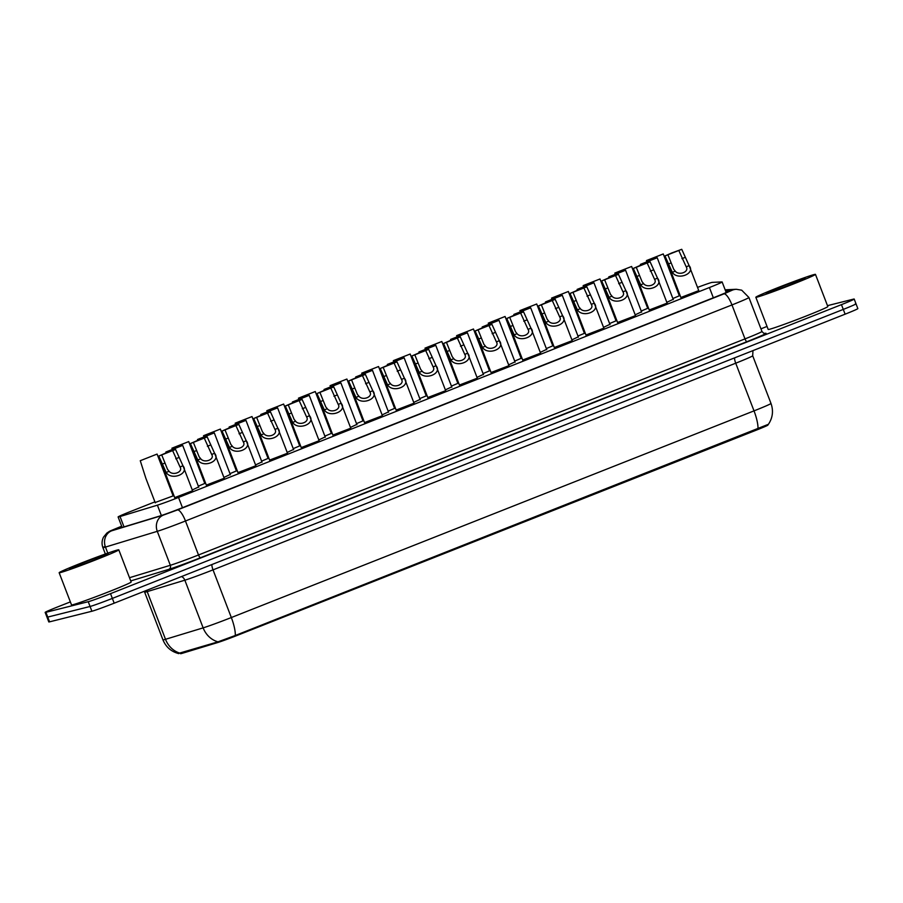 <?xml version="1.0" encoding="UTF-8"?>
<svg xmlns="http://www.w3.org/2000/svg" width="903" height="903" viewBox="0 0 903 903"><rect width="100%" height="100%" fill="white"/><g stroke="black" fill="none" stroke-linecap="round" stroke-linejoin="round"><path stroke-width="1.35" d="M192.587 490.747L174.697 497.621M224.226 478.24L206.335 485.114M255.865 465.734L237.974 472.596M287.493 453.227L269.602 460.09M319.131 440.72L301.241 447.583M350.77 428.203L332.88 435.077M382.398 415.696L364.519 422.57M414.037 403.189L396.146 410.064M445.676 390.683L427.785 397.546M477.315 378.176L459.424 385.039M508.942 365.67L491.051 372.533M540.581 353.152L522.69 360.026M572.22 340.645L554.329 347.52M603.859 328.139L585.968 335.013M635.486 315.632L617.596 322.495M667.125 303.126L649.234 309.989M698.764 290.619L680.873 297.482M198.637 486.943L192.283 489.968M230.265 474.436L223.921 477.461M261.904 461.93L255.56 464.943M293.543 449.423L287.199 452.437M325.182 436.905L318.827 439.93M356.809 424.399L350.466 427.424M388.448 411.892L382.104 414.917M420.087 399.386L413.743 402.411M451.714 386.879L445.371 389.893M483.353 374.373L477.01 377.386M514.992 361.855L508.649 364.88M546.631 349.348L540.276 352.373M578.259 336.842L571.915 339.867M609.897 324.335L603.554 327.36M641.536 311.828L635.193 314.842M673.175 299.322L666.82 302.336M173.929 495.612L155.158 502.508M205.568 483.105L198.333 486.164M237.196 470.598L229.972 473.646M268.834 458.081L261.599 461.14M300.473 445.574L293.238 448.633M332.112 433.068L324.877 436.126M363.74 420.561L356.516 423.62M395.379 408.054L388.143 411.113M427.017 395.548L419.782 398.595M458.645 383.03L451.421 386.089M490.284 370.523L483.06 373.582M521.923 358.017L514.687 361.076M553.562 345.51L546.326 348.569M585.189 333.004L577.965 336.051M616.828 320.497L609.593 323.545M648.467 307.979L641.232 311.038M680.094 295.473L672.87 298.532M154.91 501.865L130.845 511.38A19.166 0.666 -21 0 0 118.112 516.956A19.166 0.666 -21 0 0 120.031 516.539L157.393 505.172A19.166 0.666 -21 0 0 178.534 497.44L709.408 287.538A19.166 0.666 -21 0 0 722.129 281.962A19.166 0.666 -21 0 0 722.005 281.928L712.23 282.379A19.166 0.666 -21 0 0 711.598 282.504A19.166 0.666 -21 0 0 697.522 287.402M180.374 653.264L180.544 653.693A17.247 0.598 -21 0 0 182.259 653.309L217.725 642.541A17.247 0.598 -21 0 0 236.744 635.577L756.477 430.076A17.247 0.598 -21 0 0 767.934 425.053L767.798 424.681M679.677 294.378L678.898 294.683M648.038 306.885L647.259 307.189M616.41 319.391L615.632 319.696M584.772 331.898L583.993 332.214M553.133 344.404L552.354 344.72M521.494 356.922L520.715 357.227M489.866 369.429L489.087 369.733M458.227 381.935L457.449 382.24M426.588 394.442L425.81 394.746M394.961 406.948L394.182 407.264M363.322 419.466L362.543 419.771M331.683 431.973L330.904 432.277M300.044 444.479L299.265 444.784M268.417 456.986L267.638 457.29M236.778 469.492L235.999 469.797M205.139 481.999L204.36 482.315M173.511 494.517L172.721 494.821M647.575 308.013L648.388 307.788M615.948 320.531L616.749 320.294M584.309 333.038L585.121 332.801M552.67 345.544L553.483 345.307M521.042 358.051L521.844 357.814M489.403 370.557L490.205 370.332M457.765 383.064L458.577 382.838M426.126 395.582L426.938 395.345M394.498 408.088L395.3 407.851M362.859 420.595L363.672 420.358M331.22 433.101L332.033 432.864M299.582 445.608L300.394 445.382M267.954 458.114L268.755 457.889M236.315 470.632L237.128 470.395M204.676 483.139L205.489 482.902M173.049 495.645L173.85 495.408M679.214 295.507L680.027 295.281M235.311 635.486A22.361 6.163 -111.6 0 0 231.326 617.539L754.016 410.876A25.555 0.892 -21 0 0 770.993 403.438C773.589 410.82 772.742 417.762 768.43 424.286L235.311 635.486L217.984 641.841L179.652 653.072M827.475 305.654L853.425 299.153A19.166 0.666 159 0 1 854.193 299.062A19.166 0.666 159 0 1 841.461 304.638L110.527 593.643A19.166 0.666 159 0 1 88.234 601.703L45.906 612.313L47.735 617.076A19.166 0.666 159 0 1 46.979 617.167A19.166 0.666 159 0 0 47.735 617.076L90.063 606.477L47.735 617.076L49.575 621.84A19.166 0.666 159 0 1 48.807 621.941L45.15 612.403A19.166 0.666 159 0 1 57.882 606.827L70.355 601.895M110.527 593.643L112.356 598.407A19.166 0.666 159 0 1 90.063 606.477A19.166 0.666 159 0 0 112.356 598.407L843.289 309.402L112.356 598.407L114.184 603.181A19.166 0.666 159 0 1 91.892 611.241L49.575 621.84M855.265 303.927A19.166 0.666 159 0 1 856.021 303.826A19.166 0.666 159 0 1 843.289 309.402A19.166 0.666 159 0 0 856.021 303.826L857.85 308.6A19.166 0.666 159 0 1 845.118 314.176L114.184 603.181M760.958 328.839L767.031 326.434M45.906 612.313A19.166 0.666 159 0 1 45.15 612.403M121.815 526.607A19.166 0.666 -21 0 0 117.627 528.684A19.166 0.666 -21 0 0 119.546 528.255L159.91 515.985A19.166 0.666 -21 0 0 181.04 508.254L716.564 296.511A19.166 0.666 -21 0 0 729.297 290.935A19.166 0.666 -21 0 0 729.172 290.913L725.628 291.071M646.966 261.938L646.446 260.583L663.265 253.957L679.338 295.845M646.446 260.583L663.231 253.946M657.215 257.761L640.396 264.387L657.215 257.761L673.299 299.649M640.396 264.387L640.724 265.234M681.742 249.307L689.136 265.651C695.795 273.609 677.611 280.81 672.317 272.3L664.958 255.944L671.618 253.009L681.742 249.307L667.904 254.781L673.706 269.207L675.252 271.137C679.011 275.968 689.565 271.803 686.201 266.814L686.178 266.746M698.888 290.947L689.136 265.651L686.201 266.814L678.796 250.47M667.904 254.781L664.958 255.944L680.997 297.821M614.808 273.09L631.626 266.464L614.808 273.09L615.327 274.444M583.169 285.596L599.998 278.971L583.169 285.596L583.688 286.951M551.541 298.103L568.359 291.488L551.541 298.103L552.06 299.457M519.902 310.609L536.721 303.995L519.902 310.609L520.421 311.964M625.587 270.268L608.757 276.894L625.587 270.268L641.661 312.156M608.757 276.894L609.085 277.74M593.948 282.786L577.13 289.4L593.948 282.786L610.022 324.662M577.13 289.4L577.446 290.247M562.309 295.292L545.491 301.918L562.276 295.281L578.394 337.18M545.491 301.918L545.818 302.753M757.098 297.11A31.944 1.117 159 0 1 755.834 297.268A31.944 1.117 159 0 1 781.106 286.386A31.944 1.117 159 0 1 814.201 274.535A31.944 1.117 159 0 1 815.465 274.377A31.944 1.117 159 0 1 790.193 285.258A31.944 1.117 159 0 1 757.098 297.11M815.465 274.377L827.825 306.557A31.944 1.117 159 0 1 802.553 317.438A31.944 1.117 159 0 1 769.458 329.29A31.944 1.117 159 0 1 768.193 329.448L755.834 297.268M804.268 278.463A20.825 0.722 159 0 1 805.092 278.384A20.825 0.722 159 0 1 788.274 285.585A20.825 0.722 159 0 1 767.031 293.182A20.825 0.722 159 0 1 766.229 293.306A20.825 0.722 159 0 1 782.348 286.319A20.825 0.722 159 0 1 804.268 278.463M60.433 572.57A31.944 1.117 159 0 1 59.158 572.728A31.944 1.117 159 0 1 84.43 561.835A31.944 1.117 159 0 1 117.537 549.983A31.944 1.117 159 0 1 118.801 549.837A31.944 1.117 159 0 1 93.528 560.718A31.944 1.117 159 0 1 60.433 572.57M118.801 549.837L131.149 582.017A31.944 1.117 159 0 1 105.877 592.899A31.944 1.117 159 0 1 72.782 604.75A31.944 1.117 159 0 1 71.518 604.908L59.158 572.728M107.604 553.911A20.825 0.722 159 0 1 108.428 553.844A20.825 0.722 159 0 1 91.609 561.045A20.825 0.722 159 0 1 70.366 568.642A20.825 0.722 159 0 1 69.554 568.766A20.825 0.722 159 0 1 85.683 561.779A20.825 0.722 159 0 1 107.604 553.911M488.783 324.482L488.263 323.127L505.082 316.501L521.166 358.389M488.263 323.127L505.048 316.49M456.625 335.634L473.454 329.008L456.625 335.634L457.144 336.988M425.516 349.495L424.997 348.14L441.815 341.515L457.889 383.403M424.997 348.14L441.781 341.503M530.682 307.799L513.852 314.425L530.682 307.799L546.755 349.687M513.852 314.425L514.179 315.26M499.043 320.305L482.225 326.931L499.009 320.294L515.116 362.193M482.225 326.931L482.541 327.766M467.404 332.812L450.586 339.438L467.404 332.812L483.489 374.7M450.586 339.438L450.902 340.284M393.358 360.647L410.176 354.021L393.358 360.647L393.877 362.001M361.719 373.153L378.549 366.539L361.719 373.153L362.238 374.508M330.092 385.66L346.91 379.046L330.092 385.66L330.611 387.015M298.972 399.532L298.453 398.178L315.271 391.552L331.356 433.44M298.453 398.178L315.237 391.541M266.814 410.684L283.632 404.059L266.814 410.684L267.333 412.039M435.765 345.318L418.947 351.944L435.765 345.318L451.85 387.206M418.947 351.944L419.274 352.791M404.138 357.836L387.308 364.451L404.138 357.836L420.211 399.713M387.308 364.451L387.635 365.297M372.499 370.343L355.68 376.969L372.465 370.332L388.572 412.231M355.68 376.969L355.996 377.804M340.86 382.849L324.042 389.475L340.86 382.849L356.945 424.737M324.042 389.475L324.369 390.31M309.232 395.356L292.403 401.982L309.232 395.356L325.306 437.244M292.403 401.982L292.73 402.828M235.175 423.191L252.005 416.565L235.175 423.191L235.694 424.545M203.547 435.697L220.366 429.072L203.547 435.697L204.067 437.052M171.909 448.204L188.727 441.59L171.909 448.204L172.428 449.559M140.27 460.711L157.054 454.085L140.27 460.711L145.868 478.319L155.282 502.847M277.593 407.863L260.775 414.488L277.593 407.863L293.667 449.75M260.775 414.488L261.091 415.335M245.955 420.369L229.136 426.995L245.955 420.369L262.028 462.257M229.136 426.995L229.452 427.841M214.316 432.887L197.497 439.501L214.282 432.864L230.4 474.764M197.497 439.501L197.825 440.348M182.688 445.393L165.859 452.019L182.688 445.393L198.762 487.281M165.859 452.019L166.186 452.854M650.104 261.814L657.508 278.158C664.156 286.127 645.972 293.317 640.69 284.806L633.285 268.439L639.979 265.516L650.104 261.814L636.265 267.288L642.067 281.713L643.625 283.644C647.383 288.475 657.926 284.31 654.562 279.32L654.54 279.253M667.249 303.453L657.508 278.158L654.562 279.32L647.158 262.976M636.265 267.288L633.319 268.451M618.465 274.32L625.869 290.664C632.518 298.633 614.333 305.824 609.051 297.313L601.646 280.946L608.351 278.022L618.465 274.32L604.626 279.795L610.428 294.22L611.986 296.161C615.744 300.992 626.287 296.816 622.935 291.827L622.912 291.771M635.622 315.96L625.869 290.664L622.935 291.827L615.53 275.494M604.626 279.795L601.68 280.957M586.837 286.838L594.23 303.182C600.89 311.14 582.695 318.33 577.412 309.831L570.007 293.452L576.712 290.54L586.837 286.838L572.999 292.301L578.8 306.738L580.347 308.668C584.106 313.499 594.659 309.323 591.296 304.334L591.273 304.277M603.983 328.478L594.23 303.182L591.296 304.334L583.891 288.001M572.999 292.301L570.053 293.464M555.198 299.344L562.592 315.689C569.251 323.646 551.067 330.837 545.773 322.337L538.38 305.959L545.073 303.047L555.198 299.344L541.36 304.819L547.162 319.244L548.719 321.175C552.478 326.006 563.02 321.829 559.657 316.851L559.634 316.784M572.344 340.984L562.592 315.689L559.657 316.851L552.252 300.507M541.36 304.819L538.414 305.982M523.559 311.851L530.964 328.195C537.612 336.153 519.428 343.343 514.146 334.844L506.775 318.488L513.446 315.553L523.559 311.851L509.721 317.325L515.523 331.751L517.08 333.681C520.839 338.512 531.382 334.347 528.029 329.358L527.995 329.29M540.705 353.491L530.964 328.195L528.029 329.358L520.613 313.014M509.721 317.325L506.775 318.488L522.814 360.353M491.932 324.358L499.325 340.702C505.973 348.671 487.789 355.861 482.507 347.35L475.102 330.983L481.807 328.06L491.932 324.358L478.082 329.832L483.884 344.257L485.442 346.188C489.2 351.019 499.743 346.854 496.39 341.865L496.368 341.797M509.078 365.997L499.325 340.702L496.39 341.865L488.986 325.52M478.082 329.832L475.147 330.995M460.293 336.864L467.686 353.208C474.346 361.177 456.162 368.368 450.868 359.857L443.508 343.501L450.168 340.566L460.293 336.864L446.454 342.339L452.256 356.764L453.803 358.694C457.561 363.525 468.115 359.36 464.752 354.371L464.729 354.303M477.439 378.504L467.686 353.208L464.752 354.371L457.347 338.027M446.454 342.339L443.508 343.501L459.548 385.378M428.654 349.371L436.047 365.715C442.707 373.684 424.523 380.874 419.24 372.363L411.836 355.996L418.529 353.073L428.654 349.371L414.816 354.845L420.617 369.271L422.175 371.212C425.934 376.043 436.476 371.867 433.113 366.878L433.09 366.821M445.8 391.01L436.047 365.715L433.113 366.878L425.708 350.545M414.816 354.845L411.87 356.008M397.015 361.889L404.42 378.233C411.068 386.191 392.884 393.381 387.601 384.881L380.197 368.503L386.902 365.591L397.015 361.889L383.177 367.352L388.979 381.788L390.536 383.719C394.295 388.55 404.837 384.373 401.485 379.384L401.463 379.328M414.172 403.528L404.42 378.233L401.485 379.384L394.08 363.051M383.177 367.352L380.231 368.526M365.388 374.395L372.781 390.739C379.429 398.697 361.245 405.887 355.963 397.388L348.558 381.01L355.263 378.097L365.388 374.395L351.549 379.87L357.351 394.295L358.897 396.225C362.656 401.056 373.21 396.88 369.846 391.902L369.824 391.834M382.533 416.035L372.781 390.739L369.846 391.902L362.442 375.558M351.549 379.87L348.603 381.032M333.749 386.902L341.142 403.246C347.802 411.204 329.618 418.394 324.324 409.894L316.964 393.539L323.624 390.604L333.749 386.902L319.91 392.376L325.712 406.801L327.27 408.732C331.029 413.563 341.571 409.398 338.207 404.409L338.185 404.341M350.895 428.541L341.142 403.246L338.207 404.409L330.803 388.064M319.91 392.376L316.964 393.539L333.004 435.404M302.11 399.408L309.515 415.752C316.163 423.721 297.979 430.912 292.696 422.401L285.292 406.034L291.996 403.11L302.11 399.408L288.271 404.883L294.073 419.308L295.631 421.238C299.39 426.069 309.932 421.904 306.569 416.915L306.546 416.847M319.256 441.048L309.515 415.752L306.569 416.915L299.164 400.571M288.271 404.883L285.325 406.045M270.482 411.915L277.876 428.259C284.524 436.228 266.34 443.418 261.057 434.907L253.653 418.541L260.357 415.617L270.482 411.915L256.633 417.389L262.434 431.815L263.992 433.745C267.751 438.576 278.293 434.411 274.941 429.422L274.918 429.354M287.628 453.554L277.876 428.259L274.941 429.422L267.536 413.077M256.633 417.389L253.687 418.552M238.843 424.421L246.237 440.766C252.896 448.735 234.712 455.925 229.418 447.414L222.025 431.047L228.719 428.124L238.843 424.421L225.005 429.896L230.807 444.321L232.353 446.263C236.112 451.094 246.666 446.917 243.302 441.928L243.279 441.872M255.989 466.061L246.237 440.766L243.302 441.928L235.897 425.595M225.005 429.896L222.059 431.058M207.205 436.939L214.598 453.283C221.258 461.241 203.073 468.431 197.791 459.932L190.386 443.554L197.08 440.641L207.205 436.939L193.366 442.402L199.168 456.839L200.726 458.769C204.484 463.6 215.027 459.424 211.663 454.435L211.641 454.378M224.35 478.579L214.598 453.283L211.663 454.435L204.259 438.102M193.366 442.402L190.42 443.576M175.566 449.446L182.97 465.79C189.619 473.748 171.435 480.938 166.152 472.438L158.781 456.083L165.452 453.148L175.566 449.446L161.727 454.92L167.529 469.346L169.087 471.276C172.845 476.107 183.388 471.93 180.036 466.953L180.002 466.885M192.711 491.085L182.97 465.79L180.036 466.953L172.62 450.608M161.727 454.92L158.781 456.083L174.832 497.948M217.725 642.541L217.51 641.977M236.744 635.577L236.53 635.012M756.477 430.076L756.262 429.512M713.336 297.787L709.408 287.538M182.462 507.689L178.534 497.44M161.366 515.523L157.393 505.172M124.016 526.9L120.031 516.539M180.34 653.275A22.361 20.08 -106.9 0 1 165.509 639.301L147.2 591.623A25.555 0.892 159 0 1 145.665 592.063A25.555 0.892 159 0 1 144.649 592.187L144.232 591.296M178.805 653.637C171.243 651.673 165.949 647.09 162.958 639.866A25.555 0.892 -21 0 0 163.962 639.742A25.555 0.892 -21 0 0 165.509 639.301L203.141 627.867A25.555 0.892 -21 0 0 231.326 617.539L213.029 569.861A25.555 0.892 159 0 1 184.844 580.189L147.2 591.623A6.389 5.734 73.1 0 0 146.579 590.37M770.993 403.438L752.696 355.759A25.555 0.892 159 0 1 735.719 363.198L754.016 410.876A22.361 6.163 68.4 0 1 758.001 428.823M217.984 641.841A22.361 20.08 -106.9 0 1 203.141 627.867L184.844 580.189A6.389 5.734 73.1 0 0 181.548 576.543M845.118 314.176L841.461 304.638M91.892 611.241L88.234 601.703M734.59 357.87A6.389 1.761 68.4 0 0 735.719 363.198L213.029 569.861A6.389 1.761 68.4 0 1 211.9 564.544M121.691 526.257L110.776 531.077L163.364 515.105L177.451 509.947L723.935 293.87L732.344 290.134L725.391 290.45M723.935 293.87A12.777 3.522 68.4 0 1 731.961 304.932L744.998 338.896A25.555 0.892 -21 0 0 761.963 331.469L748.926 297.493A25.555 0.892 159 0 1 731.961 304.932L185.476 520.997A25.555 0.892 159 0 1 157.291 531.325L105.47 547.071A25.555 0.892 159 0 1 103.924 547.511A25.555 0.892 159 0 1 102.908 547.636A25.555 0.892 159 0 1 105.211 546.338M107.796 553.144L105.47 547.071A12.777 11.479 -106.9 0 1 111.543 530.851M763.983 333.342L765.913 333.263A28.749 1.005 159 0 1 746.995 341.661L200.511 557.738A28.749 1.005 159 0 1 168.816 569.341L130.732 580.922M163.364 515.105A12.777 11.479 -106.9 0 0 157.291 531.325L170.328 565.289A25.555 0.892 -21 0 0 198.513 554.973L744.998 338.896A3.194 0.88 -111.6 0 0 746.995 341.661M129.501 577.706L170.328 565.289A3.194 2.867 73.1 0 1 168.816 569.341M177.451 509.947A12.777 3.522 68.4 0 1 185.476 520.997L198.513 554.973A3.194 0.88 -111.6 0 0 200.511 557.738M761.963 331.469C763.588 333.275 764.57 333.952 764.909 333.467A3.194 3.172 87.4 0 0 765.913 333.263M732.344 290.134A12.777 12.698 -92.6 0 1 736.329 289.287L725.143 289.807M121.679 526.246L118.632 527.454A12.777 3.522 68.4 0 1 118.756 527.42M675.252 271.137L672.317 272.3M671.042 262.954L668.096 264.116M684.88 257.479L681.934 258.642M643.625 283.644L640.69 284.806M639.403 275.46L636.457 276.623M653.241 269.986L650.295 271.16M611.986 296.161L609.051 297.313M607.764 287.967L604.818 289.141M621.603 282.504L618.668 283.666M580.347 308.668L577.412 309.831M576.137 300.485L573.191 301.647M589.975 295.01L587.029 296.173M548.719 321.175L545.773 322.337M544.498 312.991L541.552 314.154M558.336 307.517L555.39 308.679M517.08 333.681L514.146 334.844M512.859 325.498L509.913 326.66M526.697 320.023L523.751 321.186M485.442 346.188L482.507 347.35M481.22 338.004L478.285 339.167M495.07 332.53L492.124 333.692M453.803 358.694L450.868 359.857M449.592 350.511L446.646 351.673M463.431 345.036L460.485 346.21M422.175 371.212L419.24 372.363M417.954 363.017L415.008 364.191M431.792 357.554L428.846 358.717M390.536 383.719L387.601 384.881M386.315 375.535L383.369 376.698M400.153 370.061L397.207 371.223M358.897 396.225L355.963 397.388M354.687 388.042L351.741 389.204M368.526 382.567L365.58 383.73M327.27 408.732L324.324 409.894M323.048 400.548L320.102 401.711M336.887 395.074L333.941 396.236M295.631 421.238L292.696 422.401M291.409 413.055L288.463 414.217M305.248 407.58L302.302 408.743M263.992 433.745L261.057 434.907M259.771 425.561L256.824 426.724M273.62 420.087L270.674 421.261M232.353 446.263L229.418 447.414M228.143 438.068L225.197 439.242M241.981 432.605L239.035 433.767M200.726 458.769L197.791 459.932M196.504 450.586L193.558 451.748M210.343 445.111L207.397 446.274M169.087 471.276L166.152 472.438M164.865 463.092L161.919 464.255M178.704 457.618L175.758 458.78M726.193 292.538L722.129 281.962M122.153 527.465L118.112 516.956M162.958 639.866L144.649 592.187M752.696 355.759L752.967 350.612M854.193 299.062L856.021 303.826M118.632 527.454C107.254 532.206 110.979 530.456 106.96 532.973L103.529 537.104C101.813 540.525 101.61 544.035 102.908 547.636L105.358 554.002M748.926 297.493L741.713 290.19L736.329 289.287M631.626 266.464L647.711 308.352M599.998 278.971L616.072 320.858M568.359 291.488L584.433 333.365M536.721 303.995L552.805 345.872M473.454 329.008L489.528 370.896M410.176 354.021L426.261 395.909M378.549 366.539L394.622 408.416M346.91 379.046L362.983 420.922M283.632 404.059L299.717 445.947M252.005 416.565L268.078 458.453M220.366 429.072L236.439 470.96M188.727 441.59L204.812 483.466M157.088 454.096L173.173 495.973M633.285 268.439L649.359 310.327M601.646 280.946L617.731 322.834M570.007 293.452L586.092 335.34M538.38 305.959L554.453 347.847M475.102 330.983L491.187 372.871M411.836 355.996L427.909 397.884M380.197 368.503L396.282 410.391M348.558 381.01L364.643 422.897M285.292 406.034L301.365 447.922M253.653 418.541L269.737 460.428M222.025 431.047L238.099 472.935M190.386 443.554L206.46 485.442"/></g></svg>
